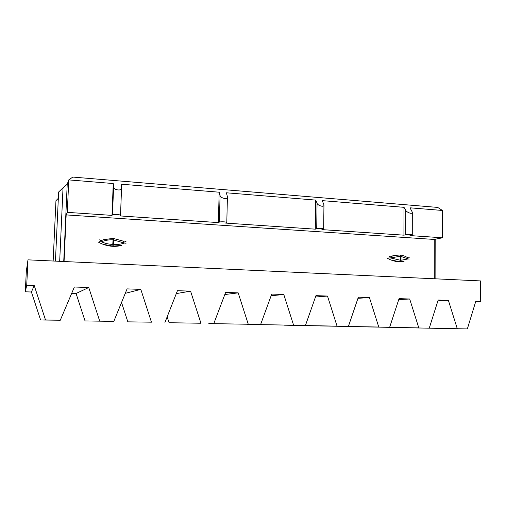 <?xml version="1.0" encoding="UTF-8"?>
<svg xmlns="http://www.w3.org/2000/svg" width="506" height="506" viewBox="0 0 506 506"><rect width="100%" height="100%" fill="white"/><g stroke="black" fill="none" stroke-linecap="round" stroke-linejoin="round"><path stroke-width="0.76" d="M27.982 259.844L26.331 271.064L25.3 291.804L31.416 292.006L40.606 319.994L45.496 319.918L34.225 285.561L26.717 285.295L27.982 259.844L480.542 280.925L480.7 301.551L475.767 301.374L467.348 328.925L388.051 327.382L467.348 328.925M88.752 287.516L99.701 321.076L85.046 320.937L76.071 293.486L88.752 287.516L74.376 287.003L60.284 320.235L45.496 319.918M125.273 293.328L140.813 289.381L127.082 288.888L113.812 321.38L99.701 321.076M140.813 289.381L151.458 322.183L127.835 321.848L151.458 322.183M164.943 322.467L177.448 290.691L190.579 291.159L200.933 323.239L169.067 322.727L200.933 323.239M213.829 323.511L225.625 292.417L238.187 292.866L248.269 324.251L208.826 323.568L248.269 324.251M260.615 324.51L271.747 294.068L283.79 294.498L293.6 325.219L247.187 324.384L293.6 325.219M305.434 325.472L315.953 295.649L327.496 296.061L337.059 326.142L284.227 325.175L337.059 326.142M348.413 326.389L358.356 297.167L369.431 297.566L378.76 327.034L320.013 325.934L378.76 327.034M389.658 327.268L399.057 298.629L409.696 299.008L418.797 327.888L354.598 326.674L418.797 327.888M429.265 328.109L438.164 300.026L448.392 300.393L457.279 328.71M71.688 293.341L76.071 293.486M113.812 321.38L85.046 320.937M60.284 320.235L40.606 319.994M121.535 302.48L127.835 321.848M167.157 316.838L169.067 322.727M176.309 293.588L190.579 291.159M224.816 294.543L238.187 292.866M271.14 295.732L283.79 294.498M315.472 297.009L327.496 296.061M357.963 298.312L369.431 297.566M398.734 299.603L409.696 299.008M437.892 300.88L448.392 300.393M480.7 301.551L475.653 301.753M26.717 285.295L25.3 291.804M31.416 292.006L34.225 285.561M63.731 261.507L67.216 184.279L68.765 179.902L72.769 177.075L437.684 207.416L442.484 210.471L410.012 207.814L412.301 212.14C412.599 214.999 405.964 211.919 405.755 210.199L403.99 207.321L322.246 200.635L323.954 204.785C324.365 208.055 316.971 205.113 317.06 203.07L315.681 200.098L226.353 192.792L227.428 196.689C228.029 200.332 219.579 197.77 220.078 195.272L219.168 192.204L121.155 184.19L121.566 187.751C122.465 191.673 112.522 189.826 113.597 186.708L113.249 183.545L68.765 179.902L67.304 212.356L66.166 214.905L434.129 239.433L442.567 237.788L409.974 235.581L412.276 234.961C410.98 234.48 408.785 234.423 405.711 234.778L403.933 235.17L321.886 229.61L323.657 228.978C322.107 228.396 319.798 228.314 316.724 228.725L315.289 229.161L225.606 223.083L226.796 222.45C227.017 221.843 220.338 221.527 219.395 222.102L218.383 222.596L119.947 215.923L120.517 215.297C120.763 214.601 112.889 214.133 112.496 214.829L112.003 215.385L67.304 212.356M442.484 210.471L442.567 237.788M434.199 278.768L434.129 239.433M64.066 261.526L66.166 214.905M53.149 261.014L55.951 200.699L58.342 198.282M55.439 261.121L58.626 192.008L63.035 187.789L59.683 261.324M67.216 184.279L63.035 187.789M113.249 183.545L112.003 215.385M219.168 192.204L218.383 222.596M315.681 200.098L315.289 229.161M403.99 207.321L403.933 235.17M124.248 243.044L112.939 239.774C108.967 239.68 105.128 240.344 101.409 241.767C104.982 243.399 108.765 244.271 112.756 244.392L112.914 246.099L121.535 245.423C115.589 246.941 109.669 246.612 103.774 244.449L112.914 246.099L113.565 244.436C117.297 244.733 120.858 244.271 124.248 243.044L126.057 243.234M99.353 241.741L101.409 241.767M101.067 240.647L103.97 239.547L113.161 238.421M103.382 239.711L113.306 238.421L113.749 239.819L113.565 244.436L112.756 244.392L113.186 238.415L122.8 241.02L124.539 242.013M122.8 241.02L113.357 238.44M388.772 257.927L390.626 257.952L400.385 260.236L400.018 261.703L404.047 261.488M390.139 256.903L393.959 255.536L400.082 254.973L393.959 255.536M400.094 254.973L401.011 256.232L401.005 260.267L408.083 258.933L400.391 256.194L400.202 254.986C403.212 255.429 405.704 256.359 407.678 257.775L408.102 258.085M400.379 259.629L400.025 261.703L401.005 260.267L400.385 260.236L400.391 256.194L390.626 257.952M408.083 258.933L409.196 259.072M394.813 255.372L392.232 255.979M123.217 242.507L126.013 241.356M113.597 243.74L112.914 246.099M388.987 256.276L391.574 257.592M387.526 258.332C391.397 260.501 395.515 261.646 399.866 261.76M407.374 258.465L409.183 257.427M401.005 259.667L400.018 261.703L392.213 260.267C395.8 261.754 399.424 262.209 403.092 261.646M403.219 261.627L404.016 261.494M99.606 239.857L102.554 241.349M98.619 242.241C103.091 244.727 107.892 246.042 113.021 246.175M112.775 243.696L112.927 246.099M434.243 239.414L434.312 278.774M113.597 186.708L112.496 214.829M220.078 195.272L219.395 222.102M317.06 203.07L316.724 228.725M405.755 210.199L405.711 234.778M435.868 278.844L435.792 239.11M120.517 215.297L121.566 187.751M226.796 222.45L227.428 196.689M323.657 228.978L323.954 204.785M412.276 234.961L412.301 212.14"/></g></svg>
